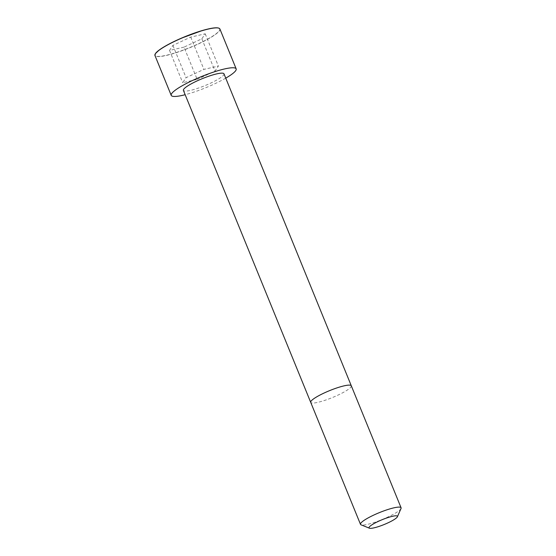 <?xml version="1.0" encoding="UTF-8"?>
<svg xmlns="http://www.w3.org/2000/svg" width="556" height="556" viewBox="0 0 556 556"><rect width="100%" height="100%" fill="white"/><g stroke="black" fill="none" stroke-linecap="round" stroke-linejoin="round"><path stroke-width="0.42" stroke-dasharray="2.78 2.08" d="M223.985 73.83A21.913 3.732 -22.2 0 1 205.101 85.561A21.913 3.732 -22.2 0 1 183.404 90.392M225.743 78.146A35.07 5.97 -22.2 0 1 185.162 94.708M401.022 508.511A21.92 3.732 -22.2 0 1 382.201 519.526A21.92 3.732 -22.2 0 1 361.046 524.829M184.008 47.128L169.531 50.415L172.902 45.404L190.736 37.099L205.213 33.812L201.849 38.823L184.008 47.128L197.178 79.404L182.709 82.691L186.072 77.68L203.913 69.375L218.383 66.088L215.019 71.105L197.178 79.404M169.531 50.415L182.709 82.691M172.902 45.404L186.072 77.68M190.736 37.099L203.913 69.375M205.213 33.812L218.383 66.088M201.849 38.823L215.019 71.105M351.302 385.801A21.92 3.732 -22.2 0 1 332.418 397.54A21.92 3.732 -22.2 0 1 310.714 402.363M219.891 28.975A35.07 5.97 -22.2 0 1 189.672 47.753A35.07 5.97 -22.2 0 1 154.943 55.475M218.932 28.189A34.952 5.949 -22.2 0 1 188.255 48.17A34.952 5.949 -22.2 0 1 155.451 53.564"/><path stroke-width="0.83" d="M351.302 385.801A21.92 3.732 -22.2 0 0 332.12 389.631A21.92 3.732 -22.2 0 0 310.985 401.265A21.92 3.732 -22.2 0 0 310.714 402.363L183.404 90.392A21.913 3.732 -22.2 0 1 183.682 89.294A21.913 3.732 -22.2 0 1 204.803 77.659A21.913 3.732 -22.2 0 1 223.985 73.83L401.084 507.788A21.92 3.732 -22.2 0 1 401.022 508.511L397.401 516.781A15.346 2.613 -22.2 0 1 384.224 524.489A15.346 2.613 -22.2 0 1 369.42 528.2A15.346 2.613 -22.2 0 1 369.226 527.102A15.346 2.613 -22.2 0 1 385.245 518.498A15.346 2.613 -22.2 0 1 397.401 516.781M185.162 94.708A35.07 5.97 -22.2 0 1 171.22 95.361A35.07 5.97 -22.2 0 1 171.665 93.603A35.07 5.97 -22.2 0 1 205.47 74.99A35.07 5.97 -22.2 0 1 236.168 68.861A35.07 5.97 -22.2 0 1 225.743 78.146M369.42 528.2L361.046 524.829A21.92 3.732 -22.2 0 1 360.497 524.357A21.92 3.732 -22.2 0 1 360.768 523.252A21.92 3.732 -22.2 0 1 381.902 511.624A21.92 3.732 -22.2 0 1 401.084 507.788M155.388 53.717A35.07 5.97 -22.2 0 1 189.193 35.104A35.07 5.97 -22.2 0 1 219.891 28.975C218.598 26.994 212.677 27.536 202.127 30.587L181.319 38.204C171.63 42.43 164.242 46.384 159.169 50.068L155.395 53.605L154.943 55.475A35.07 5.97 -22.2 0 1 155.388 53.717M155.451 53.564A34.952 5.949 -22.2 0 1 186.489 36.057A34.952 5.949 -22.2 0 1 218.932 28.189M310.714 402.363L360.497 524.357M236.168 68.861L219.891 28.975M171.22 95.361L154.943 55.475"/></g></svg>
